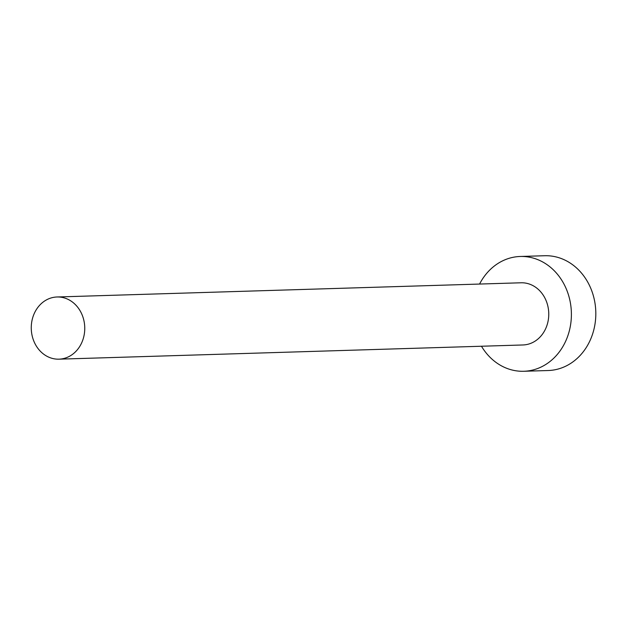 <?xml version="1.0" encoding="UTF-8"?>
<svg xmlns="http://www.w3.org/2000/svg" width="627" height="627" viewBox="0 0 627 627"><rect width="100%" height="100%" fill="white"/><g stroke="black" fill="none" stroke-linecap="round" stroke-linejoin="round"><path stroke-width="0.94" d="M61.47 358.95A31.107 26.749 -91.8 0 0 84.669 325.797A31.107 26.749 -91.8 0 0 57.057 296.986A31.107 26.749 -91.8 0 0 54.549 297.198A31.107 26.749 -91.8 0 0 31.35 330.358A31.107 26.749 -91.8 0 0 58.962 359.169A31.107 26.749 -91.8 0 0 61.47 358.95M58.962 359.169L522.965 344.968A31.107 26.749 -91.8 0 0 525.473 344.748A31.107 26.749 -91.8 0 0 548.672 311.595A31.107 26.749 -91.8 0 0 521.061 282.785L57.057 296.986M481.473 346.237A57.425 49.376 -91.8 0 0 523.764 371.27A57.425 49.376 -91.8 0 0 528.404 370.878A57.425 49.376 -91.8 0 0 571.228 309.66A57.425 49.376 -91.8 0 0 520.253 256.474A57.425 49.376 -91.8 0 0 515.613 256.874A57.425 49.376 -91.8 0 0 479.569 284.055M523.764 371.27L548.186 370.526A57.425 49.376 -91.8 0 0 552.826 370.126A57.425 49.376 -91.8 0 0 595.65 308.915A57.425 49.376 -91.8 0 0 544.675 255.73L520.253 256.474"/></g></svg>
